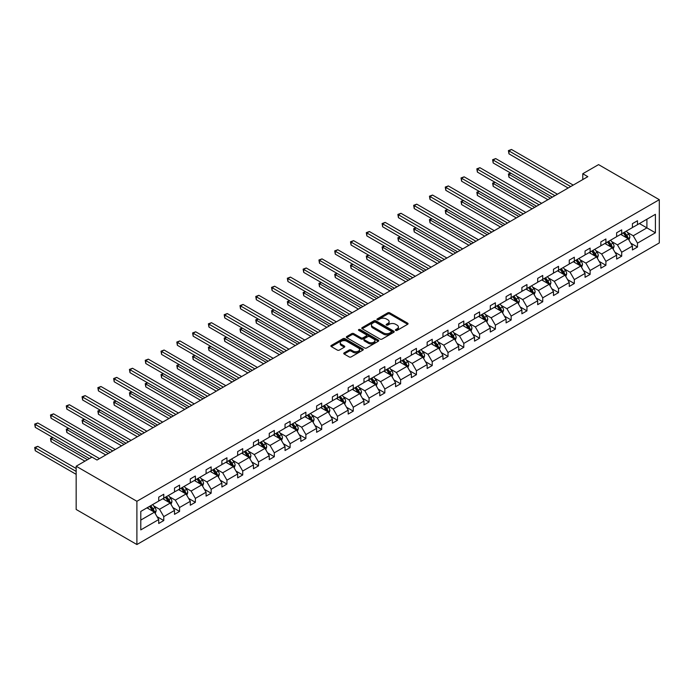 <?xml version="1.0" encoding="UTF-8"?>
<svg xmlns="http://www.w3.org/2000/svg" width="694" height="694" viewBox="0 0 694 694"><rect width="100%" height="100%" fill="white"/><g stroke="black" fill="none" stroke-linecap="round" stroke-linejoin="round"><path stroke-width="1.04" d="M395.701 330.396A0.98 0.564 0 0 0 397.089 330.396L407.647 324.298A1.405 0.815 0 0 0 408.063 323.725A1.405 0.815 0 0 0 407.647 323.152L389.768 312.829A1.405 0.815 0 0 0 387.773 312.829L377.224 318.928A0.98 0.564 0 0 0 378.612 319.726L379.974 318.936A4.494 2.594 0 0 1 386.332 318.936L387.825 319.795A4.494 2.594 0 0 1 389.143 321.634A4.494 2.594 0 0 1 387.825 323.473L386.463 324.263A0.98 0.564 0 0 0 387.851 325.061L389.221 324.272A4.494 2.594 0 0 1 395.58 324.272L397.063 325.13A4.494 2.594 0 0 1 398.382 326.969A4.494 2.594 0 0 1 397.063 328.809L395.701 329.589A0.98 0.564 0 0 0 395.701 330.396L395.701 329.589M344.163 352.864A1.405 0.815 0 0 0 343.747 353.446A1.405 0.815 0 0 0 344.163 354.018L349.177 356.916A1.405 0.815 0 0 0 351.164 356.916L362.893 350.14A1.405 0.815 0 0 0 363.3 349.568A1.405 0.815 0 0 0 362.893 348.995L345.005 338.672A1.405 0.815 0 0 0 343.018 338.672L331.29 345.439A1.405 0.815 0 0 0 330.882 346.011A1.405 0.815 0 0 0 331.29 346.584L337.353 350.088A1.405 0.815 0 0 0 339.34 350.088L344.363 347.191A1.405 0.815 0 0 0 344.771 346.618A1.405 0.815 0 0 0 344.363 346.046L341.353 344.311A3.756 2.169 0 0 1 340.251 342.775A3.756 2.169 0 0 1 342.576 340.771A3.756 2.169 0 0 1 346.67 341.24L358.442 348.032A3.756 2.169 0 0 1 359.544 349.568A3.756 2.169 0 0 1 357.219 351.572A3.756 2.169 0 0 1 353.125 351.103L351.164 349.976A1.405 0.815 0 0 0 349.177 349.976L344.163 352.864L344.163 354.018L349.177 351.138L349.177 349.976M659.3 199.681L598.566 164.617L582.778 173.734L587.835 176.658L97.021 460.027L91.964 457.103L76.166 466.221L136.9 501.285L659.3 199.681L659.3 242.926L136.9 544.53L136.9 501.285M380.078 339.071A1.405 0.815 0 0 0 382.064 339.071L393.784 332.305A1.405 0.815 0 0 0 394.201 331.732A1.405 0.815 0 0 0 393.784 331.159L375.905 320.828A1.405 0.815 0 0 0 373.919 320.828L362.19 327.603A1.405 0.815 0 0 0 361.782 328.175A1.405 0.815 0 0 0 362.19 328.748L380.078 339.071M359.162 330.613A0.98 0.564 0 0 1 360.16 330.752L378.317 341.231L366.614 347.989A1.405 0.815 0 0 1 364.628 347.989L346.74 337.666L346.74 336.521A1.405 0.815 0 0 0 346.332 337.093A1.405 0.815 0 0 0 346.74 337.666M346.74 336.521L351.763 333.623A1.405 0.815 0 0 1 353.749 333.623L361.001 337.813A1.405 0.815 0 0 0 362.988 337.813L366.319 335.887A1.405 0.815 0 0 0 366.727 335.315A1.405 0.815 0 0 0 366.319 334.742L358.763 330.379A0.98 0.564 0 0 1 360.16 329.581L378.334 340.077A1.405 0.815 0 0 1 378.751 340.65A1.405 0.815 0 0 1 378.334 341.222L378.334 340.077M140.795 511.426L158.718 501.077L158.718 497.164L163.775 494.241L163.775 498.162L174.506 491.959L174.506 488.047L179.564 485.123L179.564 489.044L190.295 482.851L190.295 478.929L195.361 476.006L195.361 479.927L206.083 473.733L206.083 469.812L211.15 466.897L211.15 470.81L221.88 464.616L221.88 460.695L226.938 457.78L226.938 461.692L237.669 455.498L237.669 451.586L242.727 448.662L242.727 452.575L253.457 446.381L253.457 442.468L258.515 439.545L258.515 443.457L269.246 437.263L269.246 433.351L274.312 430.427L274.312 434.34L285.034 428.146L285.034 424.234L290.101 421.31L290.101 425.222L300.832 419.029L300.832 415.116L305.889 412.193L305.889 416.114L316.62 409.911L316.62 405.999L321.678 403.075L321.678 406.996L332.409 400.802L332.409 396.881L337.466 393.958L337.466 397.879L348.197 391.685L348.197 387.764L353.263 384.849L353.263 388.761L363.986 382.567L363.986 378.646L369.052 375.732L369.052 379.644L379.783 373.45L379.783 369.538L384.84 366.614L384.84 370.527L395.571 364.333L395.571 360.42L400.629 357.497L400.629 361.409L411.36 355.215L411.36 351.303L416.426 348.379L416.426 352.292L427.148 346.098L427.148 342.185L432.215 339.262L432.215 343.174L442.946 336.98L442.946 333.068L448.003 330.144L448.003 334.066L458.734 327.863L458.734 323.951L463.792 321.027L463.792 324.948L474.523 318.754L474.523 314.833L479.58 311.91L479.58 315.831L490.311 309.637L490.311 305.716L495.377 302.792L495.377 306.713L506.1 300.519L506.1 296.598L511.166 293.683L511.166 297.596L521.897 291.402L521.897 287.49L526.954 284.566L526.954 288.478L537.685 282.284L537.685 278.372L542.743 275.449L542.743 279.361L553.474 273.167L553.474 269.255L558.531 266.331L558.531 270.244L569.262 264.05L569.262 260.137L574.328 257.214L574.328 261.126L585.051 254.932L585.051 251.02L590.117 248.096L590.117 252.009L600.848 245.815L600.848 241.902L605.905 238.979L605.905 242.9L616.636 236.706L616.636 232.785L621.694 229.861L621.694 233.783L632.425 227.589L632.425 223.668L637.491 220.744L637.491 224.665L655.405 214.316L655.405 232.785L637.491 243.134L637.491 247.047L632.425 249.97L632.425 246.049L621.694 252.243L621.694 256.164L616.636 259.088L616.636 255.166L605.905 261.36L605.905 265.282L600.848 268.205L600.848 264.284L590.117 270.478L590.117 274.399L585.051 277.314L585.051 273.401L574.328 279.595L574.328 283.508L569.262 286.431L569.262 282.519L558.531 288.713L558.531 292.625L553.474 295.549L553.474 291.636L542.743 297.83L542.743 301.743L537.685 304.666L537.685 300.754L526.954 306.948L526.954 310.86L521.897 313.783L521.897 309.871L511.166 316.065L511.166 319.977L506.1 322.901L506.1 318.988L495.377 325.182L495.377 329.095L490.311 332.018L490.311 328.097L479.58 334.291L479.58 338.212L474.523 341.136L474.523 337.215L463.792 343.409L463.792 347.33L458.734 350.253L458.734 346.332L448.003 352.526L448.003 356.447L442.946 359.362L442.946 355.449L432.215 361.643L432.215 365.565L427.148 368.479L427.148 364.567L416.426 370.761L416.426 374.673L411.36 377.597L411.36 373.684L400.629 379.878L400.629 383.791L395.571 386.714L395.571 382.802L384.84 388.996L384.84 392.908L379.783 395.832L379.783 391.919L369.052 398.113L369.052 402.026L363.986 404.949L363.986 401.037L353.263 407.231L353.263 411.143L348.197 414.066L348.197 410.145L337.466 416.348L337.466 420.26L332.409 423.184L332.409 419.263L321.678 425.457L321.678 429.378L316.62 432.301L316.62 428.38L305.889 434.574L305.889 438.495L300.832 441.41L300.832 437.498L290.101 443.692L290.101 447.613L285.034 450.527L285.034 446.615L274.312 452.809L274.312 456.721L269.246 459.645L269.246 455.732L258.515 461.926L258.515 465.839L253.457 468.762L253.457 464.85L242.727 471.044L242.727 474.956L237.669 477.88L237.669 473.967L226.938 480.161L226.938 484.074L221.88 486.997L221.88 483.085L211.15 489.279L211.15 493.191L206.083 496.115L206.083 492.193L195.361 498.396L195.361 502.309L190.295 505.232L190.295 501.311L179.564 507.505L179.564 511.426L174.506 514.349L174.506 510.428L163.775 516.622L163.775 520.543L158.718 523.467L158.718 519.546L140.795 529.895L140.795 511.426M162.76 498.743L170.256 503.063L159.525 509.266L153.669 505.883M159.525 509.266L163.775 516.622M170.256 503.063L174.506 510.428M158.718 500.148L159.525 500.617L163.775 498.162M178.558 489.626L186.044 493.954L175.313 500.148L169.457 496.765M175.313 500.148L179.564 507.505M186.044 493.954L190.295 501.311M174.506 491.031L175.313 491.499L179.564 489.044M194.346 480.508L201.833 484.837L191.102 491.031L185.246 487.648M191.102 491.031L195.361 498.396M201.833 484.837L206.083 492.193M190.295 481.914L191.102 482.382L195.361 479.927M210.135 471.391L217.621 475.72L206.899 481.914L201.034 478.53M206.899 481.914L211.15 489.279M217.621 475.72L221.88 483.085M206.083 472.796L206.899 473.265L211.15 470.81M225.923 462.273L233.418 466.602L222.687 472.796L216.832 469.413M222.687 472.796L226.938 480.161M233.418 466.602L237.669 473.967M221.88 463.679L222.687 464.147L226.938 461.692M241.712 453.156L249.207 457.485L238.476 463.679L232.62 460.296M238.476 463.679L242.727 471.044M249.207 457.485L253.457 464.85M237.669 454.561L238.476 455.03L242.727 452.575M257.509 444.047L264.995 448.367L254.264 454.561L248.409 451.178M254.264 454.561L258.515 461.926M264.995 448.367L269.246 455.732M253.457 445.444L254.264 445.912L258.515 443.457M273.297 434.93L280.784 439.25L270.061 445.444L264.197 442.061M270.061 445.444L274.312 452.809M280.784 439.25L285.034 446.615M269.246 436.326L270.061 436.795L274.312 434.34M289.086 425.812L296.581 430.133L285.85 436.326L279.986 432.943M285.85 436.326L290.101 443.692M296.581 430.133L300.832 437.498M285.034 427.209L285.85 427.678L290.101 425.222M304.874 416.695L312.369 421.015L301.638 427.209L295.783 423.834M301.638 427.209L305.889 434.574M312.369 421.015L316.62 428.38M300.832 418.1L301.638 418.56L305.889 416.114M320.671 407.578L328.158 411.906L317.427 418.1L311.571 414.717M317.427 418.1L321.678 425.457M328.158 411.906L332.409 419.263M316.62 408.983L317.427 409.451L321.678 406.996M336.46 398.46L343.946 402.789L333.215 408.983L327.36 405.6M333.215 408.983L337.466 416.348M343.946 402.789L348.197 410.145M332.409 399.865L333.215 400.334L337.466 397.879M352.248 389.343L359.735 393.672L349.013 399.865L343.148 396.482M349.013 399.865L353.263 407.231M359.735 393.672L363.986 401.037M348.197 390.748L349.013 391.216L353.263 388.761M368.037 380.225L375.532 384.554L364.801 390.748L358.937 387.365M364.801 390.748L369.052 398.113M375.532 384.554L379.783 391.919M363.986 381.631L364.801 382.099L369.052 379.644M383.825 371.108L391.321 375.437L380.59 381.631L374.734 378.247M380.59 381.631L384.84 388.996M391.321 375.437L395.571 382.802M379.783 372.513L380.59 372.982L384.84 370.527M399.623 361.999L407.109 366.319L396.378 372.513L390.522 369.13M396.378 372.513L400.629 379.878M407.109 366.319L411.36 373.684M395.571 363.396L396.378 363.864L400.629 361.409M415.411 352.882L422.898 357.202L412.167 363.396L406.311 360.013M412.167 363.396L416.426 370.761M422.898 357.202L427.148 364.567M411.36 354.278L412.167 354.747L416.426 352.292M431.2 343.764L438.686 348.084L427.964 354.278L422.099 350.895M427.964 354.278L432.215 361.643M438.686 348.084L442.946 355.449M427.148 345.161L427.964 345.629L432.215 343.174M446.988 334.647L454.483 338.967L443.752 345.161L437.897 341.786M443.752 345.161L448.003 352.526M454.483 338.967L458.734 346.332M442.946 336.052L443.752 336.512L448.003 334.066M462.777 325.529L470.272 329.858L459.541 336.052L453.685 332.669M459.541 336.052L463.792 343.409M470.272 329.858L474.523 337.215M458.734 326.935L459.541 327.403L463.792 324.948M478.574 316.412L486.06 320.741L475.329 326.935L469.474 323.551M475.329 326.935L479.58 334.291M486.06 320.741L490.311 328.097M474.523 317.817L475.329 318.286L479.58 315.831M494.362 307.295L501.849 311.623L491.126 317.817L485.262 314.434M491.126 317.817L495.377 325.182M501.849 311.623L506.1 318.988M490.311 308.7L491.126 309.168L495.377 306.713M510.151 298.177L517.646 302.506L506.915 308.7L501.051 305.317M506.915 308.7L511.166 316.065M517.646 302.506L521.897 309.871M506.1 299.582L506.915 300.051L511.166 297.596M525.939 289.06L533.434 293.389L522.703 299.582L516.848 296.199M522.703 299.582L526.954 306.948M533.434 293.389L537.685 300.754M521.897 290.465L522.703 290.933L526.954 288.478M541.736 279.951L549.223 284.271L538.492 290.465L532.636 287.082M538.492 290.465L542.743 297.83M549.223 284.271L553.474 291.636M537.685 281.348L538.492 281.816L542.743 279.361M557.525 270.834L565.011 275.154L554.28 281.348L548.425 277.964M554.28 281.348L558.531 288.713M565.011 275.154L569.262 282.519M553.474 272.23L554.28 272.699L558.531 270.244M573.313 261.716L580.8 266.036L570.078 272.23L564.213 268.847M570.078 272.23L574.328 279.595M580.8 266.036L585.051 273.401M569.262 263.113L570.078 263.581L574.328 261.126M589.102 252.599L596.597 256.919L585.866 263.113L580.002 259.738M585.866 263.113L590.117 270.478M596.597 256.919L600.848 264.284M585.051 254.004L585.866 254.464L590.117 252.009M604.89 243.481L612.386 247.801L601.655 254.004L595.799 250.621M601.655 254.004L605.905 261.36M612.386 247.801L616.636 255.166M600.848 244.887L601.655 245.355L605.905 242.9M620.688 234.364L628.174 238.693L617.443 244.887L611.588 241.503M617.443 244.887L621.694 252.243M628.174 238.693L632.425 246.049M616.636 235.769L617.443 236.238L621.694 233.783M639.408 223.555L646.903 227.875L633.232 235.769L627.376 232.386M633.232 235.769L637.491 243.134M655.405 232.785L646.903 227.875L646.903 219.226L655.405 214.316M76.166 466.221L76.166 509.465L136.9 544.53M582.778 173.734L582.778 179.581M632.425 226.652L633.232 227.12L637.491 224.665M140.795 520.075L154.467 512.181L146.972 507.861M154.467 512.181L158.718 519.546M630.759 243.16L637.491 247.047M614.962 252.278L621.694 256.164M599.174 261.395L605.905 265.282M583.385 270.513L590.117 274.399M567.597 279.63L574.328 283.508M551.808 288.739L558.531 292.625M536.011 297.856L542.743 301.743M520.222 306.974L526.954 310.86M504.434 316.091L511.166 319.977M488.645 325.208L495.377 329.095M472.848 334.326L479.58 338.212M457.06 343.443L463.792 347.33M441.271 352.561L448.003 356.447M425.483 361.678L432.215 365.565M409.694 370.787L416.426 374.673M393.897 379.904L400.629 383.791M378.109 389.022L384.84 392.908M362.32 398.139L369.052 402.026M346.532 407.257L353.263 411.143M330.743 416.374L337.466 420.26M314.946 425.491L321.678 429.378M299.157 434.609L305.889 438.495M283.369 443.726L290.101 447.613M267.58 452.835L274.312 456.721M251.783 461.952L258.515 465.839M235.995 471.07L242.727 474.956M220.206 480.187L226.938 484.074M204.418 489.305L211.15 493.191M188.629 498.422L195.361 502.309M172.832 507.54L179.564 511.426M157.044 516.657L163.775 520.543M396.092 330.535L397.063 329.971A4.494 2.594 0 0 0 398.382 328.141L398.382 326.969M389.143 321.634L389.143 322.805A4.494 2.594 0 0 1 387.825 324.636L386.853 325.2M407.647 323.152L407.647 324.298L389.768 314A1.405 0.815 0 0 0 387.773 314L377.614 319.865M393.767 332.313L375.905 321.999A1.405 0.815 0 0 0 373.919 321.999L362.207 328.756M391.303 332.131A0.98 0.564 0 0 0 391.303 331.333L375.601 322.268A0.98 0.564 0 0 0 374.213 322.268L372.773 323.1A4.494 2.594 0 0 0 371.455 324.931A4.494 2.594 0 0 0 372.773 326.77L383.504 332.964A4.494 2.594 0 0 0 389.863 332.964L391.303 332.131L391.303 333.302A0.98 0.564 0 0 0 391.589 332.903L391.589 331.732M371.455 324.931L371.455 326.102A4.494 2.594 0 0 0 372.773 327.941L372.773 326.77M391.303 333.302L389.863 334.135A4.494 2.594 0 0 1 383.504 334.135L372.773 327.941M346.766 337.674L351.763 334.794L351.763 333.623M366.727 335.315L366.727 336.486A1.405 0.815 0 0 1 366.319 337.058L362.988 338.976A1.405 0.815 0 0 1 361.001 338.976L353.749 334.794A1.405 0.815 0 0 0 351.763 334.794M368.523 342.159A3.756 2.169 0 0 0 372.626 342.628A3.756 2.169 0 0 0 374.942 340.624A3.756 2.169 0 0 0 373.84 339.088L369.694 336.694A1.405 0.815 0 0 0 367.707 336.694L364.376 338.611A1.405 0.815 0 0 0 363.968 339.184A1.405 0.815 0 0 0 364.376 339.765L368.523 342.159L368.523 343.322A3.756 2.169 0 0 0 372.626 343.799A3.756 2.169 0 0 0 374.942 341.786L374.942 340.624M363.968 339.184L363.968 340.355A1.405 0.815 0 0 0 364.376 340.928L364.376 339.765M368.523 343.322L364.376 340.928M359.544 349.568L359.544 350.739A3.756 2.169 0 0 1 357.219 352.743A3.756 2.169 0 0 1 353.125 352.274L351.164 351.138A1.405 0.815 0 0 0 349.177 351.138M340.251 342.775L340.251 343.938A3.756 2.169 0 0 0 341.353 345.473L341.353 344.311M344.337 347.2L341.353 345.473M362.867 350.158L345.005 339.843A1.405 0.815 0 0 0 343.018 339.843L331.316 346.601M628.946 240.02L629.874 237.331A3.791 2.186 -120 0 0 628.669 234.104L626.396 231.067M622.318 235.309L621.33 233.991M510.888 173.196L508.971 174.307L508.971 177.23L547.904 199.707M627.619 238.363L627.827 237.495A3.791 2.186 -120 0 0 626.743 235.214L624.47 232.178M623.516 232.724L626.023 236.064A1.935 1.119 60 0 1 626.37 236.654L627.827 237.495M623.255 232.88L625.528 235.917A3.791 2.186 60 0 1 626.474 237.704M508.971 177.23L508.407 173.986L550.437 198.25M508.407 173.986L510.671 173.066M570.685 186.565L508.971 150.928L511.495 149.47L573.209 185.098M568.152 188.022L508.971 153.851L508.971 150.928L508.407 150.607L511.495 149.47M508.971 153.851L508.407 150.607M613.158 249.137L614.086 246.448A3.791 2.186 -120 0 0 612.871 243.221L610.599 240.185M606.53 244.427L605.541 243.108M495.1 182.314L493.174 183.424L493.174 186.348L532.116 208.825M611.822 247.48L612.039 246.613A3.791 2.186 -120 0 0 610.954 244.331L608.681 241.295M607.727 241.842L610.226 245.182A1.935 1.119 60 0 1 610.581 245.771L612.039 246.613M607.467 241.998L609.74 245.034A3.791 2.186 60 0 1 610.685 246.821M493.174 186.348L492.619 183.103L534.649 207.367M492.619 183.103L494.874 182.184M597.361 258.255L598.297 255.566A3.791 2.186 -120 0 0 597.083 252.338L594.81 249.302M590.733 253.536L589.753 252.226M479.311 191.431L477.385 192.542L477.385 195.465L516.327 217.942M596.033 256.598L596.25 255.73A3.791 2.186 -120 0 0 595.157 253.449L592.884 250.413M591.939 250.959L594.437 254.299A1.935 1.119 60 0 1 594.793 254.889L596.25 255.73M591.67 251.115L593.943 254.151A3.791 2.186 60 0 1 594.888 255.939M477.385 195.465L476.83 192.221L518.86 216.485M476.83 192.221L479.086 191.301M554.888 195.682L493.174 160.045L495.707 158.588L557.421 194.216M552.363 197.139L493.174 162.969L493.174 160.045L492.619 159.724L495.707 158.588M493.174 162.969L492.619 159.724M539.099 204.791L477.385 169.163L479.918 167.705L541.632 203.333M536.566 206.257L477.385 172.086L477.385 169.163L476.83 168.842L479.918 167.705M477.385 172.086L476.83 168.842M581.572 267.372L582.5 264.683A3.791 2.186 -120 0 0 581.294 261.456L579.022 258.42M574.944 262.653L573.955 261.343M463.523 200.549L461.597 201.659L461.597 204.583L500.539 227.059M580.245 265.715L580.453 264.848A3.791 2.186 -120 0 0 579.369 262.566L577.096 259.53M576.15 260.077L578.649 263.416A1.935 1.119 60 0 1 578.996 264.006L580.453 264.848M575.881 260.233L578.154 263.26A3.791 2.186 60 0 1 579.1 265.056M461.597 204.583L461.042 201.338L503.063 225.602M461.042 201.338L463.297 200.419M523.311 213.908L461.597 178.28L464.13 176.823L525.844 212.451M520.778 215.374L461.597 181.203L461.597 178.28L461.042 177.959L464.13 176.823M461.597 181.203L461.042 177.959M565.784 276.49L566.712 273.8A3.791 2.186 -120 0 0 565.506 270.573L563.233 267.537M559.156 271.77L558.167 270.46M447.725 209.666L445.808 210.776L445.808 213.691L484.742 236.177M564.456 274.833L564.664 273.965A3.791 2.186 -120 0 0 563.58 271.675L561.307 268.647M560.353 269.194L562.86 272.534A1.935 1.119 60 0 1 563.207 273.124L564.664 273.965M560.093 269.35L562.366 272.378A3.791 2.186 60 0 1 563.311 274.173M445.808 213.691L445.253 210.456L487.275 234.719M445.253 210.456L447.509 209.536M507.522 223.026L445.808 187.397L448.333 185.94L510.047 221.568M504.989 224.492L445.808 190.321L445.808 187.397L445.253 187.076L448.333 185.94M445.808 190.321L445.253 187.076M549.995 285.607L550.923 282.918A3.791 2.186 -120 0 0 549.709 279.682L547.436 276.654M543.367 280.888L542.378 279.578M431.937 218.775L430.02 219.885L430.02 222.809L468.953 245.294M548.659 283.95L548.876 283.074A3.791 2.186 -120 0 0 547.792 280.792L545.519 277.765M544.564 278.311L547.072 281.651A1.935 1.119 60 0 1 547.419 282.232L548.876 283.074M544.304 278.468L546.577 281.495A3.791 2.186 60 0 1 547.523 283.291M430.02 222.809L429.456 219.564L471.486 243.828M429.456 219.564L431.72 218.653M491.734 232.143L430.02 196.515L432.544 195.049L494.258 230.686M489.201 233.6L430.02 199.438L430.02 196.515L429.456 196.194L432.544 195.049M430.02 199.438L429.456 196.194M534.198 294.724L535.135 292.035A3.791 2.186 -120 0 0 533.92 288.799L531.647 285.772M527.57 290.005L526.59 288.687M416.148 227.892L414.223 229.003L414.223 231.926L453.165 254.412M532.871 293.068L533.087 292.191A3.791 2.186 -120 0 0 532.003 289.91L529.73 286.882M528.776 287.429L531.274 290.769A1.935 1.119 60 0 1 531.63 291.35L533.087 292.191M528.516 287.576L530.789 290.613A3.791 2.186 60 0 1 531.725 292.408M414.223 231.926L413.667 228.682L455.698 252.946M413.667 228.682L415.923 227.771M475.937 241.26L414.223 205.632L416.756 204.166L478.47 239.803M473.412 242.718L414.223 208.556L414.223 205.632L413.667 205.311L416.756 204.166M414.223 208.556L413.667 205.311M518.409 303.833L519.346 301.153A3.791 2.186 -120 0 0 518.132 297.917L515.859 294.881M511.782 299.123L510.801 297.804M400.36 237.01L398.434 238.12L398.434 241.044L437.376 263.529M517.082 302.185L517.29 301.309A3.791 2.186 -120 0 0 516.206 299.027L513.933 295.991M512.987 296.546L515.486 299.886A1.935 1.119 60 0 1 515.842 300.467L517.29 301.309M512.719 296.694L514.991 299.73A3.791 2.186 60 0 1 515.937 301.517M398.434 241.044L397.879 237.799L439.901 262.063M397.879 237.799L400.134 236.88M460.148 250.378L398.434 214.75L400.967 213.284L462.681 248.912M457.615 251.835L398.434 217.664L398.434 214.75L397.879 214.429L400.967 213.284M398.434 217.664L397.879 214.429M502.621 312.951L503.549 310.261A3.791 2.186 -120 0 0 502.343 307.034L500.07 303.998M495.993 308.24L495.004 306.922M384.571 246.127L382.646 247.238L382.646 250.161L421.588 272.638M501.294 311.294L501.502 310.426A3.791 2.186 -120 0 0 500.417 308.145L498.145 305.108M497.199 305.664L499.697 308.995A1.935 1.119 60 0 1 500.044 309.585L501.502 310.426M496.93 305.811L499.203 308.847A3.791 2.186 60 0 1 500.148 310.634M382.646 250.161L382.09 246.917L424.112 271.181M382.09 246.917L384.346 245.997M444.36 259.495L382.646 223.867L385.179 222.401L446.893 258.029M441.826 260.953L382.646 226.782L382.646 223.867L382.09 223.537L385.179 222.401M382.646 226.782L382.09 223.537M486.832 322.068L487.761 319.379A3.791 2.186 -120 0 0 486.555 316.152L484.282 313.115M480.205 317.358L479.216 316.039M368.774 255.245L366.857 256.355L366.857 259.278L405.79 281.755M485.505 320.411L485.713 319.544A3.791 2.186 -120 0 0 484.629 317.262L482.356 314.226M481.402 314.781L483.909 318.112A1.935 1.119 60 0 1 484.256 318.702L485.713 319.544M481.142 314.929L483.414 317.965A3.791 2.186 60 0 1 484.36 319.752M366.857 259.278L366.302 256.034L408.324 280.298M366.302 256.034L368.557 255.114M428.571 268.613L366.857 232.976L369.382 231.518L431.095 267.147M426.038 270.07L366.857 235.899L366.857 232.976L366.302 232.655L369.382 231.518M366.857 235.899L366.302 232.655M471.044 331.185L471.972 328.496A3.791 2.186 -120 0 0 470.758 325.269L468.485 322.233M464.416 326.475L463.427 325.156M352.986 264.362L351.06 265.472L351.06 268.396L390.002 290.873M469.708 329.529L469.925 328.661A3.791 2.186 -120 0 0 468.84 326.38L466.568 323.343M465.613 323.89L468.112 327.23A1.935 1.119 60 0 1 468.467 327.82L469.925 328.661M465.353 324.046L467.626 327.082A3.791 2.186 60 0 1 468.571 328.869M351.06 268.396L350.505 265.151L392.535 289.415M350.505 265.151L352.769 264.232M412.774 277.73L351.06 242.093L353.593 240.636L415.307 276.264M410.249 279.188L351.06 245.017L351.06 242.093L350.505 241.772L353.593 240.636M351.06 245.017L350.505 241.772M455.247 340.303L456.184 337.614A3.791 2.186 -120 0 0 454.969 334.387L452.696 331.35M448.619 335.584L447.639 334.274M337.197 273.479L335.271 274.59L335.271 277.513L374.213 299.99M453.919 338.646L454.136 337.778A3.791 2.186 -120 0 0 453.043 335.497L450.77 332.461M449.825 333.007L452.323 336.347A1.935 1.119 60 0 1 452.679 336.937L454.136 337.778M449.556 333.163L451.829 336.2A3.791 2.186 60 0 1 452.774 337.987M335.271 277.513L334.716 274.269L376.747 298.533M334.716 274.269L336.972 273.349M396.985 286.839L335.271 251.211L337.805 249.753L399.518 285.381M394.461 288.305L335.271 254.134L335.271 251.211L334.716 250.89L337.805 249.753M335.271 254.134L334.716 250.89M439.458 349.42L440.386 346.731A3.791 2.186 -120 0 0 439.181 343.504L436.908 340.468M432.83 344.701L431.85 343.391M321.409 282.597L319.483 283.707L319.483 286.631L358.425 309.108M438.131 347.763L438.339 346.896A3.791 2.186 -120 0 0 437.255 344.614L434.982 341.578M434.036 342.125L436.535 345.465A1.935 1.119 60 0 1 436.89 346.054L438.339 346.896M433.767 342.281L436.04 345.308A3.791 2.186 60 0 1 436.986 347.104M319.483 286.631L318.928 283.386L360.949 307.65M318.928 283.386L321.183 282.467M381.197 295.956L319.483 260.328L322.016 258.871L383.73 294.499M378.664 297.422L319.483 263.252L319.483 260.328L318.928 260.007L322.016 258.871M319.483 263.252L318.928 260.007M423.67 358.538L424.598 355.849A3.791 2.186 -120 0 0 423.392 352.621L421.119 349.585M417.042 353.819L416.053 352.509M305.62 291.714L303.694 292.825L303.694 295.739L342.628 318.225M422.342 356.881L422.551 356.013A3.791 2.186 -120 0 0 421.466 353.732L419.193 350.696M418.248 351.242L420.746 354.582A1.935 1.119 60 0 1 421.093 355.172L422.551 356.013M417.979 351.398L420.252 354.426A3.791 2.186 60 0 1 421.197 356.222M303.694 295.739L303.139 292.504L345.161 316.768M303.139 292.504L305.395 291.584M365.408 305.074L303.694 269.446L306.228 267.988L367.941 303.616M362.875 306.54L303.694 272.369L303.694 269.446L303.139 269.125L306.228 267.988M303.694 272.369L303.139 269.125M407.881 367.655L408.809 364.966A3.791 2.186 -120 0 0 407.595 361.73L405.331 358.703M401.253 362.936L400.264 361.626M289.823 300.823L287.906 301.942L287.906 304.857L326.839 327.342M406.554 365.998L406.762 365.122A3.791 2.186 -120 0 0 405.678 362.841L403.405 359.813M402.451 360.36L404.958 363.699A1.935 1.119 60 0 1 405.305 364.281L406.762 365.122M402.19 360.516L404.463 363.543A3.791 2.186 60 0 1 405.409 365.339M287.906 304.857L287.342 301.612L329.372 325.876M287.342 301.612L289.606 300.702M349.62 314.191L287.906 278.563L290.43 277.097L352.144 312.734M347.087 315.657L287.906 281.486L287.906 278.563L287.342 278.242L290.43 277.097M287.906 281.486L287.342 278.242M392.093 376.773L393.021 374.083A3.791 2.186 -120 0 0 391.806 370.848L389.534 367.82M385.465 372.053L384.476 370.735M274.035 309.94L272.109 311.051L272.109 313.974L311.051 336.46M390.757 375.116L390.974 374.24A3.791 2.186 -120 0 0 389.889 371.958L387.616 368.93M386.662 369.477L389.161 372.817A1.935 1.119 60 0 1 389.516 373.398L390.974 374.24M386.402 369.624L388.675 372.661A3.791 2.186 60 0 1 389.62 374.456M272.109 313.974L271.554 310.73L313.584 334.994M271.554 310.73L273.809 309.819M333.823 323.309L272.109 287.68L274.642 286.214L336.356 321.851M331.298 324.766L272.109 290.604L272.109 287.68L271.554 287.359L274.642 286.214M272.109 290.604L271.554 287.359M376.295 385.881L377.232 383.201A3.791 2.186 -120 0 0 376.018 379.965L373.745 376.937M369.668 381.171L368.688 379.852M258.246 319.058L256.32 320.168L256.32 323.092L295.262 345.577M374.968 384.233L375.185 383.357A3.791 2.186 -120 0 0 374.092 381.075L371.819 378.039M370.874 378.594L373.372 381.934A1.935 1.119 60 0 1 373.728 382.515L375.185 383.357M370.605 378.742L372.878 381.778A3.791 2.186 60 0 1 373.823 383.574M256.32 323.092L255.765 319.847L297.795 344.111M255.765 319.847L258.021 318.928M318.034 332.426L256.32 296.798L258.853 295.332L320.567 330.96M315.501 333.883L256.32 299.713L256.32 296.798L255.765 296.477L258.853 295.332M256.32 299.713L255.765 296.477M360.507 394.999L361.435 392.31A3.791 2.186 -120 0 0 360.229 389.082L357.957 386.046M353.879 390.288L352.89 388.97M242.458 328.175L240.532 329.286L240.532 332.209L279.474 354.695M359.18 393.342L359.388 392.474A3.791 2.186 -120 0 0 358.304 390.193L356.031 387.157M355.085 387.712L357.584 391.043A1.935 1.119 60 0 1 357.931 391.633L359.388 392.474M354.816 387.859L357.089 390.896A3.791 2.186 60 0 1 358.035 392.683M240.532 332.209L239.977 328.965L281.998 353.229M239.977 328.965L242.232 328.045M302.246 341.543L240.532 305.915L243.065 304.449L304.779 340.077M299.713 343.001L240.532 308.83L240.532 305.915L239.977 305.594L243.065 304.449M240.532 308.83L239.977 305.594M344.718 404.116L345.647 401.427A3.791 2.186 -120 0 0 344.441 398.2L342.168 395.164M338.091 399.406L337.102 398.087M226.66 337.293L224.743 338.403L224.743 341.327L263.677 363.803M343.391 402.459L343.599 401.592A3.791 2.186 -120 0 0 342.515 399.31L340.242 396.274M339.288 396.829L341.795 400.16A1.935 1.119 60 0 1 342.142 400.75L343.599 401.592M339.028 396.977L341.301 400.013A3.791 2.186 60 0 1 342.246 401.8M224.743 341.327L224.188 338.082L266.21 362.346M224.188 338.082L226.444 337.163M286.457 350.661L224.743 315.024L227.268 313.567L288.982 349.195M283.924 352.118L224.743 317.947L224.743 315.024L224.188 314.703L227.268 313.567M224.743 317.947L224.188 314.703M328.93 413.234L329.858 410.544A3.791 2.186 -120 0 0 328.644 407.317L326.371 404.281M322.302 408.523L321.313 407.204M210.872 346.41L208.955 347.521L208.955 350.444L247.888 372.921M327.594 411.577L327.811 410.709A3.791 2.186 -120 0 0 326.727 408.428L324.454 405.391M323.499 405.938L326.007 409.278A1.935 1.119 60 0 1 326.353 409.868L327.811 410.709M323.239 406.094L325.512 409.13A3.791 2.186 60 0 1 326.458 410.917M208.955 350.444L208.391 347.2L250.421 371.464M208.391 347.2L210.655 346.28M270.669 359.778L208.955 324.141L211.479 322.684L273.193 358.312M268.136 361.236L208.955 327.065L208.955 324.141L208.391 323.82L211.479 322.684M208.955 327.065L208.391 323.82M313.133 422.351L314.07 419.662A3.791 2.186 -120 0 0 312.855 416.435L310.582 413.398M306.505 417.641L305.525 416.322M195.083 355.528L193.158 356.638L193.158 359.561L232.1 382.038M311.806 420.694L312.022 419.827A3.791 2.186 -120 0 0 310.938 417.545L308.665 414.509M307.711 415.055L310.209 418.395A1.935 1.119 60 0 1 310.565 418.985L312.022 419.827M307.451 415.212L309.724 418.248A3.791 2.186 60 0 1 310.66 420.035M193.158 359.561L192.602 356.317L234.633 380.581M192.602 356.317L194.858 355.397M254.872 368.887L193.158 333.259L195.691 331.801L257.405 367.43M252.347 370.353L193.158 336.182L193.158 333.259L192.602 332.938L195.691 331.801M193.158 336.182L192.602 332.938M297.344 431.468L298.281 428.779A3.791 2.186 -120 0 0 297.067 425.552L294.794 422.516M290.717 426.749L289.736 425.439M179.295 364.645L177.369 365.755L177.369 368.679L216.311 391.156M296.017 429.812L296.225 428.944A3.791 2.186 -120 0 0 295.141 426.663L292.868 423.626M291.922 424.173L294.421 427.513A1.935 1.119 60 0 1 294.776 428.103L296.225 428.944M291.654 424.329L293.926 427.357A3.791 2.186 60 0 1 294.872 429.152M177.369 368.679L176.814 365.434L218.836 389.698M176.814 365.434L179.069 364.515M239.083 378.004L177.369 342.376L179.902 340.919L241.616 376.547M236.55 379.471L177.369 345.3L177.369 342.376L176.814 342.055L179.902 340.919M177.369 345.3L176.814 342.055M281.556 440.586L282.484 437.897A3.791 2.186 -120 0 0 281.278 434.67L279.005 431.633M274.928 435.867L273.939 434.557M163.506 373.762L161.581 374.873L161.581 377.788L200.523 400.273M280.229 438.929L280.437 438.061A3.791 2.186 -120 0 0 279.352 435.78L277.079 432.744M276.134 433.29L278.632 436.63A1.935 1.119 60 0 1 278.979 437.22L280.437 438.061M275.865 433.446L278.138 436.474A3.791 2.186 60 0 1 279.083 438.27M161.581 377.788L161.025 374.552L203.047 398.816M161.025 374.552L163.281 373.632M223.294 387.122L161.581 351.494L164.114 350.036L225.828 385.664M220.761 388.588L161.581 354.417L161.581 351.494L161.025 351.173L164.114 350.036M161.581 354.417L161.025 351.173M265.767 449.703L266.696 447.014A3.791 2.186 -120 0 0 265.49 443.778L263.217 440.751M259.14 444.984L258.151 443.674M147.709 382.88L145.792 383.99L145.792 386.905L184.725 409.391M264.44 448.046L264.648 447.17A3.791 2.186 -120 0 0 263.564 444.889L261.291 441.861M260.337 442.408L262.844 445.748A1.935 1.119 60 0 1 263.191 446.337L264.648 447.17M260.077 442.564L262.349 445.591A3.791 2.186 60 0 1 263.295 447.387M145.792 386.905L145.237 383.661L187.259 407.925M145.237 383.661L147.492 382.75M207.506 396.239L145.792 360.611L148.316 359.145L210.03 394.782M204.973 397.705L145.792 363.535L145.792 360.611L145.237 360.29L148.316 359.145M145.792 363.535L145.237 360.29M249.979 458.821L250.907 456.131A3.791 2.186 -120 0 0 249.693 452.896L247.42 449.868M243.351 454.102L242.362 452.783M131.921 391.989L129.995 393.099L129.995 396.022L168.937 418.508M248.643 457.164L248.86 456.288A3.791 2.186 -120 0 0 247.775 454.006L245.503 450.979M244.548 451.525L247.047 454.865A1.935 1.119 60 0 1 247.402 455.446L248.86 456.288M244.288 451.673L246.561 454.709A3.791 2.186 60 0 1 247.506 456.505M129.995 396.022L129.44 392.778L171.47 417.042M129.44 392.778L131.704 391.867M191.709 405.357L129.995 369.728L132.528 368.262L194.242 403.899M189.184 406.814L129.995 372.652L129.995 369.728L129.44 369.408L132.528 368.262M129.995 372.652L129.44 369.408M234.182 467.93L235.119 465.249A3.791 2.186 -120 0 0 233.904 462.013L231.631 458.986M227.554 463.219L226.574 461.9M116.132 401.106L114.206 402.216L114.206 405.14L153.148 427.625M232.854 466.281L233.071 465.405A3.791 2.186 -120 0 0 231.978 463.124L229.705 460.096M228.76 460.643L231.258 463.982A1.935 1.119 60 0 1 231.614 464.564L233.071 465.405M228.491 460.79L230.764 463.826A3.791 2.186 60 0 1 231.709 465.622M114.206 405.14L113.651 401.895L155.682 426.159M113.651 401.895L115.907 400.976M175.92 414.474L114.206 378.846L116.739 377.38L178.453 413.008M173.396 415.932L114.206 381.769L114.206 378.846L113.651 378.525L116.739 377.38M114.206 381.769L113.651 378.525M218.393 477.047L219.321 474.358A3.791 2.186 -120 0 0 218.116 471.131L215.843 468.094M211.765 472.336L210.785 471.018M100.344 410.223L98.418 411.334L98.418 414.257L137.36 436.743M217.066 475.399L217.274 474.523A3.791 2.186 -120 0 0 216.19 472.241L213.917 469.205M212.971 469.76L215.47 473.1A1.935 1.119 60 0 1 215.817 473.681L217.274 474.523M212.702 469.907L214.975 472.944A3.791 2.186 60 0 1 215.921 474.731M98.418 414.257L97.863 411.013L139.884 435.277M97.863 411.013L100.118 410.093M160.132 423.592L98.418 387.963L100.951 386.497L162.665 422.126M157.599 425.049L98.418 390.878L98.418 387.963L97.863 387.642L100.951 386.497M98.418 390.878L97.863 387.642M202.605 486.164L203.533 483.475A3.791 2.186 -120 0 0 202.327 480.248L200.054 477.212M195.977 481.454L194.988 480.135M84.555 419.341L82.629 420.451L82.629 423.375L121.563 445.852M201.277 484.507L201.486 483.64A3.791 2.186 -120 0 0 200.401 481.358L198.128 478.322M197.183 478.877L199.681 482.209A1.935 1.119 60 0 1 200.028 482.798L201.486 483.64M196.914 479.025L199.187 482.061A3.791 2.186 60 0 1 200.132 483.848M82.629 423.375L82.074 420.13L124.096 444.394M82.074 420.13L84.33 419.211M144.343 432.709L82.629 397.072L85.162 395.615L146.876 431.243M141.81 434.166L82.629 399.996L82.629 397.072L82.074 396.751L85.162 395.615M82.629 399.996L82.074 396.751M186.816 495.282L187.744 492.593A3.791 2.186 -120 0 0 186.53 489.365L184.266 486.329M180.188 490.571L179.199 489.253M68.758 428.458L66.841 429.569L66.841 432.492L105.774 454.969M185.489 493.625L185.697 492.757A3.791 2.186 -120 0 0 184.613 490.476L182.34 487.44M181.386 487.986L183.893 491.326A1.935 1.119 60 0 1 184.24 491.916L185.697 492.757M181.125 488.142L183.398 491.179A3.791 2.186 60 0 1 184.344 492.966M66.841 432.492L66.277 429.248L108.307 453.512M66.277 429.248L68.541 428.328M128.555 441.826L66.841 406.19L69.365 404.732L131.079 440.36M126.022 443.284L66.841 409.113L66.841 406.19L66.277 405.869L69.365 404.732M66.841 409.113L66.277 405.869M171.028 504.399L171.956 501.71A3.791 2.186 -120 0 0 170.741 498.483L168.469 495.447M164.391 499.689L163.411 498.37M52.97 437.576L51.044 438.686L51.044 441.61L84.928 461.163M169.692 502.742L169.909 501.875A3.791 2.186 -120 0 0 168.824 499.593L166.551 496.557M165.597 497.104L168.095 500.443A1.935 1.119 60 0 1 168.451 501.033L169.909 501.875M165.337 497.26L167.61 500.296A3.791 2.186 60 0 1 168.555 502.083M51.044 441.61L50.489 438.365L87.453 459.706M50.489 438.365L52.744 437.446M112.758 450.935L51.044 415.307L53.577 413.85L115.291 449.478M110.233 452.401L51.044 418.23L51.044 415.307L50.489 414.986L53.577 413.85M51.044 418.23L50.489 414.986M155.23 513.517L156.167 510.827A3.791 2.186 -120 0 0 154.953 507.6L152.68 504.564M148.603 508.797L147.622 507.488M76.166 468.502L37.788 446.337L35.255 447.804L35.255 450.727L76.166 474.34M153.903 511.86L154.12 510.992A3.791 2.186 -120 0 0 153.027 508.711L150.754 505.674M149.809 506.221L152.307 509.561A1.935 1.119 60 0 1 152.663 510.151L154.12 510.992M149.54 506.377L151.812 509.413A3.791 2.186 60 0 1 152.758 511.2M35.255 450.727L34.7 447.483L76.166 471.426M34.7 447.483L37.788 446.337M91.912 457.138L35.255 424.424L37.788 422.967L99.502 458.595M89.379 458.595L35.255 427.348L35.255 424.424L34.7 424.103L37.788 422.967M35.255 427.348L34.7 424.103M397.063 329.971L397.063 328.809M386.463 325.061L386.463 324.263M387.825 324.636L387.825 323.473M377.224 319.726L377.224 318.928M387.773 314L387.773 312.829M389.768 314L389.768 312.829M362.19 328.748L362.19 327.603M373.919 321.999L373.919 320.828M375.905 321.999L375.905 320.828M393.784 332.305L393.784 331.159M383.504 334.135L383.504 332.964M389.863 334.135L389.863 332.964M353.749 334.794L353.749 333.623M361.001 338.976L361.001 337.813M362.988 338.976L362.988 337.813M366.319 337.058L366.319 335.887M360.16 330.752L360.16 329.581M351.164 351.138L351.164 349.976M353.125 352.274L353.125 351.103M344.363 347.191L344.363 346.046M331.29 346.584L331.29 345.439M343.018 339.843L343.018 338.672M345.005 339.843L345.005 338.672M362.893 350.14L362.893 348.995M627.905 238.528L629.848 237.409M626.743 235.214L628.669 234.104M624.444 236.541L625.528 235.917M612.108 247.645L614.06 246.526M610.954 244.331L612.871 243.221M608.655 245.65L609.74 245.034M596.32 256.763L598.271 255.644M595.157 253.449L597.083 252.338M592.867 254.767L593.943 254.151M580.531 265.88L582.483 264.752M579.369 262.566L581.294 261.456M577.078 263.885L578.154 263.26M564.743 274.998L566.686 273.87M563.58 271.675L565.506 270.573M561.29 273.002L562.366 272.378M548.954 284.115L550.897 282.987M547.792 280.792L549.709 279.682M545.493 282.12L546.577 281.495M533.157 293.232L535.109 292.105M532.003 289.91L533.92 288.799M529.704 291.237L530.789 290.613M517.368 302.35L519.32 301.222M516.206 299.027L518.132 297.917M513.916 300.355L514.991 299.73M501.58 311.467L503.523 310.339M500.417 308.145L502.343 307.034M498.127 309.472L499.203 308.847M485.791 320.576L487.735 319.457M484.629 317.262L486.555 316.152M482.339 318.589L483.414 317.965M469.994 329.693L471.946 328.574M468.84 326.38L470.758 325.269M466.541 327.698L467.626 327.082M454.206 338.811L456.158 337.692M453.043 335.497L454.969 334.387M450.753 336.816L451.829 336.2M438.417 347.928L440.369 346.8M437.255 344.614L439.181 343.504M434.964 345.933L436.04 345.308M422.629 357.046L424.572 355.918M421.466 353.732L423.392 352.621M419.176 355.05L420.252 354.426M406.84 366.163L408.783 365.035M405.678 362.841L407.595 361.73M403.379 364.168L404.463 363.543M391.043 375.281L392.995 374.153M389.889 371.958L391.806 370.848M387.59 373.285L388.675 372.661M375.254 384.398L377.206 383.27M374.092 381.075L376.018 379.965M371.802 382.403L372.878 381.778M359.466 393.515L361.418 392.388M358.304 390.193L360.229 389.082M356.013 391.52L357.089 390.896M343.677 402.624L345.621 401.505M342.515 399.31L344.441 398.2M340.225 400.638L341.301 400.013M327.88 411.742L329.832 410.622M326.727 408.428L328.644 407.317M324.428 409.746L325.512 409.13M312.092 420.859L314.044 419.74M310.938 417.545L312.855 416.435M308.639 418.864L309.724 418.248M296.303 429.976L298.255 428.849M295.141 426.663L297.067 425.552M292.851 427.981L293.926 427.357M280.515 439.094L282.458 437.966M279.352 435.78L281.278 434.67M277.062 437.099L278.138 436.474M264.726 448.211L266.669 447.083M263.564 444.889L265.49 443.778M261.274 446.216L262.349 445.591M248.929 457.329L250.881 456.201M247.775 454.006L249.693 452.896M245.476 455.333L246.561 454.709M233.141 466.446L235.093 465.318M231.978 463.124L233.904 462.013M229.688 464.451L230.764 463.826M217.352 475.564L219.304 474.436M216.19 472.241L218.116 471.131M213.899 473.568L214.975 472.944M201.564 484.672L203.507 483.553M200.401 481.358L202.327 480.248M198.111 482.686L199.187 482.061M185.775 493.79L187.718 492.671M184.613 490.476L186.53 489.365M182.314 491.803L183.398 491.179M169.978 502.907L171.93 501.788M168.824 499.593L170.741 498.483M166.525 500.912L167.61 500.296M154.189 512.025L156.141 510.897M153.027 508.711L154.953 507.6M150.737 510.029L151.812 509.413"/></g></svg>
